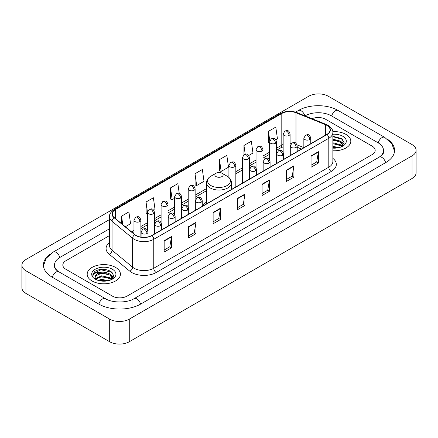 <?xml version="1.0" encoding="UTF-8"?>
<svg xmlns="http://www.w3.org/2000/svg" width="438" height="438" viewBox="0 0 438 438"><rect width="100%" height="100%" fill="white"/><g stroke="black" fill="none" stroke-linecap="round" stroke-linejoin="round"><path stroke-width="0.66" d="M206.533 202.181A18.352 10.594 0 0 0 202.263 205.608M301.475 149.051L297.205 147.321M345.943 134.406A16.617 9.598 0 0 0 332.792 131.624A16.617 9.598 0 0 1 345.943 134.406A16.617 9.598 0 0 1 350.811 141.189A16.617 9.598 0 0 0 345.943 134.406M115.561 267.41A16.617 9.598 0 0 0 97.45 265.329A16.617 9.598 0 0 0 87.189 274.193A16.617 9.598 0 0 0 92.057 280.982A16.617 9.598 0 0 0 110.168 283.063A16.617 9.598 0 0 0 120.428 274.193A16.617 9.598 0 0 0 115.561 267.41A16.617 9.598 0 0 0 97.45 265.329A16.617 9.598 0 0 0 87.189 274.193A16.617 9.598 0 0 0 92.057 280.982A16.617 9.598 0 0 0 110.168 283.063A16.617 9.598 0 0 0 120.428 274.193A16.617 9.598 0 0 0 115.561 267.41M326.847 125.356A11.081 6.395 180 0 1 330.088 129.878A11.081 6.395 180 0 1 326.847 134.4L151.794 235.469A11.081 6.395 180 0 1 134.888 234.615L114.318 217.653A11.081 6.395 180 0 1 112.314 213.985A11.081 6.395 180 0 1 115.561 209.463L281.798 113.48A11.081 6.395 180 0 1 295.989 112.763L325.363 124.638A11.081 6.395 180 0 1 326.847 125.356M327.038 125.246A11.355 6.559 0 0 0 325.527 124.507L296.148 112.632A11.355 6.559 0 0 0 281.607 113.365L115.364 209.348A11.355 6.559 0 0 0 114.088 217.746L134.658 234.702A11.355 6.559 0 0 0 151.991 235.578L327.038 134.515A11.355 6.559 0 0 0 327.038 125.246M164.157 240.741L164.157 252.047L171.504 247.804L171.504 236.498L164.157 240.741M164.157 250.043L169.818 246.775L171.477 236.876A2.77 1.599 -120 0 0 171.504 236.498M169.769 246.802L171.504 247.804M188.641 226.605L188.641 237.911L195.989 233.673L195.989 222.362L188.641 226.605M188.641 235.907L194.297 232.638L195.956 222.739A2.77 1.599 -120 0 0 195.989 222.362M194.248 232.671L195.989 233.673M213.125 212.468L213.125 223.78L220.467 219.537L220.467 208.231L213.125 212.468M213.125 221.77L218.781 218.507L220.44 208.603A2.77 1.599 -120 0 0 220.467 208.231M218.732 218.535L220.467 219.537M311.051 155.928L311.051 167.239L318.399 162.996L318.399 151.69L311.051 155.928M311.051 165.23L316.712 161.967L318.371 152.068A2.77 1.599 -120 0 0 318.399 151.69M316.663 161.994L318.399 162.996M286.572 170.064L286.572 181.376L293.914 177.133L293.914 165.827L286.572 170.064M286.572 179.366L292.228 176.103L293.887 166.199A2.77 1.599 -120 0 0 293.914 165.827M292.179 176.131L293.914 177.133M262.088 184.201L262.088 195.507L269.436 191.269L269.436 179.958L262.088 184.201M262.088 193.503L267.744 190.234L269.403 180.336A2.77 1.599 -120 0 0 269.436 179.958M267.695 190.262L269.436 191.269M237.604 198.337L237.604 209.643L244.951 205.4L244.951 194.094L237.604 198.337M237.604 207.634L243.265 204.371L244.924 194.472A2.77 1.599 -120 0 0 244.951 194.094M243.216 204.398L244.951 205.4M332.858 150.754A16.617 9.598 0 0 0 350.811 141.189A16.617 9.598 0 0 1 332.858 150.754M112.38 296.104A10.386 5.995 0 0 0 127.069 296.104L372.136 154.614A10.386 5.995 0 0 0 375.18 150.376A10.386 5.995 0 0 0 372.136 146.133L325.62 119.278A10.386 5.995 0 0 0 312.042 118.72A10.386 5.995 0 0 1 325.62 119.278L372.136 146.133A10.386 5.995 0 0 1 375.18 150.376A10.386 5.995 0 0 1 372.136 154.614L127.069 296.104A10.386 5.995 0 0 1 112.38 296.104L65.864 269.25L112.38 296.104M109.544 235.551L65.864 260.769A10.386 5.995 0 0 0 62.82 265.006A10.386 5.995 0 0 0 65.864 269.25A10.386 5.995 0 0 1 62.82 265.006A10.386 5.995 0 0 1 65.864 260.769L109.544 235.551M153.798 210.306L155.047 209.583L153.388 197.768L146.04 202.011L146.161 213.251M125.334 226.736L130.562 223.719L128.903 211.904L121.561 216.142L121.561 223.626M219.487 159.607L221.146 171.422L228.494 167.179L226.835 155.364L219.487 159.607L219.608 170.847M248.74 155.49L252.972 153.043L251.319 141.228L243.971 145.471L243.971 154.658M275.869 139.826L277.457 138.912L275.798 127.097L268.456 131.334L268.571 142.574M179.241 193.393L177.872 183.637L170.524 187.875L170.645 199.115M195.009 173.738L196.667 185.553L204.009 181.316L202.351 169.501L195.009 173.738L195.124 184.978M196.667 185.553L195.009 184.935M221.146 171.422L219.487 170.798M243.971 145.471L245.187 154.132M269.594 142.958L268.456 142.531M268.456 131.334L269.775 140.746M170.524 187.875L172.183 199.69L174.653 198.266M172.183 199.69L170.524 199.071M147.524 213.76L146.04 213.207M146.04 202.011L147.524 212.578M121.561 216.142L122.749 224.601M380.036 156.629A18.697 10.797 0 0 0 383.491 150.376A18.697 10.797 0 0 0 378.01 142.744L331.495 115.889A18.697 10.797 0 0 0 305.056 115.889L305.045 115.895M109.544 228.762L59.99 257.374A18.697 10.797 0 0 0 54.509 265.006A18.697 10.797 0 0 0 57.964 271.259M109.686 319.143A13.852 7.994 0 0 0 129.27 319.143L412.043 155.89A13.852 7.994 0 0 0 416.1 150.234A13.852 7.994 0 0 0 412.043 144.578L328.314 96.24A13.852 7.994 0 0 0 308.73 96.24L25.957 259.499A13.852 7.994 0 0 0 21.9 265.149A13.852 7.994 0 0 0 25.957 270.804L109.686 319.143L109.686 341.76A13.852 7.994 0 0 0 129.27 341.76L412.043 178.501A13.852 7.994 0 0 0 416.1 172.851L416.1 150.234M21.9 265.149L21.9 287.766A13.852 7.994 0 0 0 25.957 293.422L109.686 341.76M50.315 254.013A29.779 17.191 0 0 0 43.433 265.006A29.779 17.191 0 0 0 52.155 277.166L98.67 304.021A29.779 17.191 0 0 0 140.779 304.021L385.845 162.531A29.779 17.191 0 0 0 394.567 150.376A29.779 17.191 0 0 0 387.685 139.383M301.503 149.035L297.205 147.299M332.858 146.347L339.067 147.595M332.858 147.245L337.572 147.907M332.858 142.755L340.31 144.699L342.089 146.401M332.858 143.653L340.31 145.597L341.629 146.714M332.858 139.164L340.31 141.113L342.845 145.098L342.784 145.755M332.858 140.061L340.31 142.005L342.817 145.547M332.858 148.143A12.116 6.997 0 0 0 342.757 146.133A12.116 6.997 0 0 0 342.757 136.24A12.116 6.997 0 0 0 332.858 134.236M341.771 146.648L344.104 142.547L341.443 138.517L332.858 136.262M332.858 136.672L342.511 139.372M332.858 140.264L338.185 140.937M341.903 142.547L343.825 144.157M332.858 143.856L338.185 144.529M341.903 146.139L342.182 146.325M332.858 147.447L337.441 147.929M340.879 141.523L343.934 143.839M340.879 145.115L342.467 146.073M216.06 176.596A4.156 2.398 0 0 0 221.94 176.596A4.156 2.398 0 0 0 221.94 173.202L227.098 176.18A11.448 6.608 0 0 1 227.098 185.531A11.448 6.608 0 0 1 210.902 185.531A11.448 6.608 0 0 1 210.902 176.18C208.083 177.855 206.626 180.078 206.533 182.854A12.467 7.194 0 0 0 210.185 187.946A12.467 7.194 0 0 0 223.769 189.501A12.467 7.194 0 0 0 231.467 182.854C231.374 180.078 229.917 177.855 227.098 176.18L221.94 173.202A4.156 2.398 0 0 0 216.06 173.202A4.156 2.398 0 0 0 216.06 176.596M97.898 280.304L101.572 279.406L108.684 280.599M99.338 280.698L101.572 280.304L107.195 280.917M95.566 278.546L101.572 275.82L109.933 277.708L111.712 279.406M95.867 279.039L101.572 276.712L109.933 278.606L111.247 279.718M111.394 279.652L113.721 275.557L111.066 271.527C105.372 268.587 99.935 268.554 94.767 271.429L92.774 275.08L92.966 276.258C93.075 273.624 95.785 272.299 101.09 272.277A8.656 4.999 0 0 0 95.156 277.024A8.656 4.999 0 0 0 95.577 278.563L96.606 279.822M101.09 272.277C104.408 271.932 107.354 272.546 109.933 274.117L112.467 278.108L112.407 278.765M95.156 277.123L95.451 276.06L101.572 273.126L109.933 275.015L112.44 278.557M112.38 269.25A12.116 6.997 0 0 0 95.243 269.25A12.116 6.997 0 0 0 95.243 279.143A12.116 6.997 0 0 0 112.38 279.143A12.116 6.997 0 0 0 112.38 269.25M92.774 275.163L93.152 273.684L100.954 269.775L112.133 272.381M98.276 273.865L100.954 273.367L107.808 273.947M111.52 275.557L113.447 277.166M98.276 277.457L100.954 276.958L107.808 277.539M111.52 279.148L111.805 279.329M99.568 280.747L107.064 280.933M110.496 274.533L113.557 276.849M110.496 278.119L112.09 279.083M332.858 158.37A17.312 9.997 180 0 1 331.254 171.439L156.202 272.502A3.46 1.998 60 0 1 153.754 268.259L328.801 167.196A13.852 7.994 0 0 0 332.858 161.54L332.858 132.594A13.852 7.994 180 0 1 328.801 138.249A3.46 1.998 -120 0 0 327.038 134.515M156.202 272.502A17.312 9.997 180 0 1 131.723 272.502A17.312 9.997 180 0 1 129.779 271.166L109.21 254.204A17.312 9.997 180 0 1 109.544 242.477M134.17 268.259A13.852 7.994 0 0 0 153.754 268.259L153.754 239.312A13.852 7.994 180 0 1 132.615 238.245L112.046 221.283A13.852 7.994 180 0 1 109.544 216.695L109.544 245.647A13.852 7.994 0 0 0 112.046 250.235L132.615 267.191A13.852 7.994 0 0 0 134.17 268.259M332.858 132.594C333.323 130.431 331.73 128.016 328.084 125.356L326.266 124.469A3.46 1.621 112 0 0 325.527 124.507M326.266 124.469L296.893 112.593C291.155 110.568 285.713 110.863 280.561 113.48A3.46 1.998 60 0 1 281.607 113.365M115.364 209.348A3.46 1.998 -120 0 0 114.318 209.457C110.721 212.041 109.133 214.456 109.544 216.695M114.088 217.746A3.46 2.316 129.5 0 0 112.046 221.283L112.046 250.235A3.46 2.316 -50.5 0 1 109.21 254.204M296.893 112.593A3.46 1.621 112 0 0 296.148 112.632M134.658 234.702A3.46 2.316 129.5 0 0 132.615 238.245L132.615 267.191A3.46 2.316 -50.5 0 1 129.779 271.166M151.991 235.578A3.46 1.998 60 0 1 153.754 239.312L328.801 138.249L328.801 167.196A3.46 1.998 60 0 0 331.254 171.439M115.561 209.463L115.561 218.677M325.363 124.638L325.363 135.254M295.989 112.763L295.989 143.33M303.846 147.601L297.019 144.841M291.467 143.357A11.081 6.395 0 0 0 290.082 143.275M283.156 144.474A11.081 6.395 0 0 0 281.798 145.142L276.52 148.192M281.798 113.48L281.798 145.142A6.231 3.597 60 0 1 280.512 147.995L276.52 150.3M269.594 152.189L262.959 156.021M256.033 160.023L249.392 163.856M242.466 167.853L235.83 171.685M228.904 175.682L227.557 176.459M206.533 188.597L195.14 195.178M188.214 199.175L181.578 203.008M174.653 207.004L168.011 210.837M161.091 214.834L154.45 218.666M147.524 222.668L140.888 226.501M133.962 230.498L131.57 231.877M297.227 147.256A6.231 2.918 -68 0 1 297.205 147.25L301.552 149.008M237.604 198.693L244.924 194.472M262.088 184.557L269.403 180.336M286.572 170.426L293.887 166.199M311.051 156.289L318.371 152.068M213.125 212.83L220.44 208.603M188.641 226.961L195.956 222.739M164.157 241.097L171.477 236.876M140.571 304.142A5.541 3.197 -120 0 0 136.864 298.93A5.541 3.197 -120 0 0 134.094 298.656C127.277 303.063 112.166 303.063 105.355 298.656L58.84 271.801C58.287 271.598 55.588 269.759 54.739 267.81L54.509 266.704M98.878 304.142A5.541 3.197 -60 0 1 102.585 298.93A5.541 3.197 -60 0 1 105.355 298.656M52.363 277.287A5.541 3.197 -60 0 1 56.069 272.075A5.541 3.197 -60 0 1 58.84 271.801M43.461 265.789L46.22 258.256L53.299 252.014A5.541 3.197 60 0 1 56.069 252.288A5.541 3.197 60 0 1 59.782 257.5M295.584 112.133L298.371 110.524A5.541 3.197 60 0 1 301.136 110.798A5.541 3.197 60 0 1 304.788 115.791M298.371 110.524C309.173 104.096 327.378 104.096 338.185 110.524A5.541 3.197 120 0 0 335.415 110.798A5.541 3.197 120 0 0 331.703 116.004M394.539 151.154L391.78 143.62L384.701 137.379A5.541 3.197 120 0 0 381.931 137.652A5.541 3.197 120 0 0 378.218 142.865M385.637 162.651A5.541 3.197 -120 0 0 381.931 157.445A5.541 3.197 -120 0 0 379.16 157.171L134.094 298.656M129.27 341.76L129.27 319.143M25.957 293.422L25.957 270.804M412.043 178.501L412.043 155.89M132.944 305.719L132.944 299.499M309.754 139.547A3.46 1.998 0 0 0 310.772 138.134C309.365 133.694 308.002 134.576 305.576 135.134A3.46 1.998 60 0 1 307.306 135.309A3.46 1.998 -120 0 1 309.754 139.547A3.46 1.998 0 0 1 304.859 139.547A3.46 1.998 0 0 1 303.846 138.134L305.576 135.134M296.192 147.376A3.46 1.998 0 0 0 297.205 145.964C295.803 141.523 294.435 142.41 292.015 142.969A3.46 1.998 60 0 1 293.745 143.138A3.46 1.998 -120 0 1 296.192 147.376A3.46 1.998 0 0 1 291.297 147.376A3.46 1.998 0 0 1 290.285 145.964L292.015 142.969M282.63 155.211A3.46 1.998 0 0 0 283.643 153.798C282.236 149.353 280.873 150.239 278.453 150.798A3.46 1.998 60 0 1 280.183 150.968A3.46 1.998 -120 0 1 282.63 155.211A3.46 1.998 0 0 1 277.736 155.211A3.46 1.998 0 0 1 276.717 153.798L278.453 150.798M269.069 163.04A3.46 1.998 0 0 0 270.082 161.627C268.675 157.187 267.311 158.069 264.886 158.627A3.46 1.998 60 0 1 266.616 158.797A3.46 1.998 -120 0 1 269.069 163.04A3.46 1.998 0 0 1 264.169 163.04A3.46 1.998 0 0 1 263.156 161.627L264.886 158.627M255.502 170.869A3.46 1.998 0 0 0 256.515 169.457C255.113 165.016 253.744 165.898 251.324 166.456A3.46 1.998 60 0 1 253.054 166.632A3.46 1.998 -120 0 1 255.502 170.869A3.46 1.998 0 0 1 250.607 170.869A3.46 1.998 0 0 1 249.594 169.457L251.324 166.456M201.25 202.192A3.46 1.998 0 0 0 202.263 200.779C200.861 196.339 199.493 197.22 197.073 197.779A3.46 1.998 60 0 1 198.803 197.954A3.46 1.998 -120 0 1 201.25 202.192A3.46 1.998 0 0 1 196.355 202.192A3.46 1.998 0 0 1 195.337 200.779L197.073 197.779M187.688 210.026A3.46 1.998 0 0 0 188.701 208.608C187.294 204.168 185.931 205.055 183.506 205.614A3.46 1.998 60 0 1 185.241 205.783A3.46 1.998 -120 0 1 187.688 210.026A3.46 1.998 0 0 1 182.788 210.026A3.46 1.998 0 0 1 181.775 208.608L183.506 205.614M174.121 217.856A3.46 1.998 0 0 0 175.14 216.443C173.733 211.997 172.369 212.884 169.944 213.443A3.46 1.998 60 0 1 171.674 213.613A3.46 1.998 -120 0 1 174.121 217.856A3.46 1.998 0 0 1 169.227 217.856A3.46 1.998 0 0 1 168.214 216.443L169.944 213.443M160.56 225.685A3.46 1.998 0 0 0 161.573 224.272C160.171 219.832 158.802 220.714 156.382 221.272A3.46 1.998 60 0 1 158.113 221.447A3.46 1.998 -120 0 1 160.56 225.685A3.46 1.998 0 0 1 155.665 225.685A3.46 1.998 0 0 1 154.652 224.272L156.382 221.272M146.998 233.514A3.46 1.998 0 0 0 148.011 232.102C146.604 227.661 145.241 228.548 142.815 229.101A3.46 1.998 60 0 1 144.551 229.277A3.46 1.998 -120 0 1 146.998 233.514A3.46 1.998 0 0 1 142.098 233.514A3.46 1.998 0 0 1 141.085 232.102L142.815 229.101M289.069 135.435A3.46 1.998 0 0 0 290.082 134.023C288.68 129.582 287.312 130.464 284.892 131.022A3.46 1.998 60 0 1 286.622 131.192A3.46 1.998 -120 0 1 289.069 135.435A3.46 1.998 0 0 1 284.174 135.435A3.46 1.998 0 0 1 283.156 134.023L284.892 131.022M275.507 143.264A3.46 1.998 0 0 0 276.52 141.852C275.113 137.412 273.75 138.293 271.325 138.851A3.46 1.998 60 0 1 273.055 139.027A3.46 1.998 -120 0 1 275.507 143.264A3.46 1.998 0 0 1 270.607 143.264A3.46 1.998 0 0 1 269.594 141.852L271.325 138.851M261.94 151.094A3.46 1.998 0 0 0 262.959 149.681C261.552 145.241 260.183 146.128 257.763 146.686A3.46 1.998 60 0 1 259.493 146.856A3.46 1.998 -120 0 1 261.94 151.094A3.46 1.998 0 0 1 257.046 151.094A3.46 1.998 0 0 1 256.033 149.681L257.763 146.686M248.379 158.928A3.46 1.998 0 0 0 249.392 157.516C247.99 153.07 246.621 153.957 244.201 154.515A3.46 1.998 60 0 1 245.932 154.685A3.46 1.998 -120 0 1 248.379 158.928A3.46 1.998 0 0 1 243.484 158.928A3.46 1.998 0 0 1 242.466 157.516L244.201 154.515M234.817 166.758A3.46 1.998 0 0 0 235.83 165.345C234.423 160.905 233.06 161.786 230.634 162.345A3.46 1.998 60 0 1 232.37 162.514A3.46 1.998 -120 0 1 234.817 166.758A3.46 1.998 0 0 1 229.917 166.758A3.46 1.998 0 0 1 228.904 165.345L230.634 162.345M194.127 190.251A3.46 1.998 0 0 0 195.14 188.838C193.733 184.393 192.37 185.279 189.944 185.838A3.46 1.998 60 0 1 191.68 186.008A3.46 1.998 -120 0 1 194.127 190.251A3.46 1.998 0 0 1 189.227 190.251A3.46 1.998 0 0 1 188.214 188.838L189.944 185.838M180.56 198.08A3.46 1.998 0 0 0 181.578 196.667C180.171 192.227 178.808 193.109 176.383 193.667A3.46 1.998 60 0 1 178.113 193.837A3.46 1.998 -120 0 1 180.56 198.08A3.46 1.998 0 0 1 175.665 198.08A3.46 1.998 0 0 1 174.653 196.667L176.383 193.667M166.998 205.909A3.46 1.998 0 0 0 168.011 204.497C166.61 200.056 165.241 200.938 162.821 201.496A3.46 1.998 60 0 1 164.551 201.672A3.46 1.998 -120 0 1 166.998 205.909A3.46 1.998 0 0 1 162.104 205.909A3.46 1.998 0 0 1 161.091 204.497L162.821 201.496M153.437 213.744A3.46 1.998 0 0 0 154.45 212.326C153.043 207.886 151.679 208.773 149.259 209.331A3.46 1.998 60 0 1 150.99 209.501A3.46 1.998 -120 0 1 153.437 213.744A3.46 1.998 0 0 1 148.542 213.744A3.46 1.998 0 0 1 147.524 212.326L149.259 209.331M139.875 221.573A3.46 1.998 0 0 0 140.888 220.161C139.481 215.715 138.118 216.602 135.692 217.16A3.46 1.998 60 0 1 137.422 217.33A3.46 1.998 -120 0 1 139.875 221.573A3.46 1.998 0 0 1 134.975 221.573A3.46 1.998 0 0 1 133.962 220.161L135.692 217.16M280.561 113.48L114.318 209.457M283.156 146.856L280.512 147.995M269.594 154.296L262.959 158.129M256.033 162.131L249.392 165.964M242.466 169.96L235.83 173.793M206.533 190.705L195.14 197.286M188.214 201.283L181.578 205.115M174.653 209.112L168.011 212.945M161.091 216.941L154.45 220.774M147.524 224.776L140.888 228.609M133.962 232.605L133.075 233.12M383.491 152.074C384.263 152.632 382.817 154.329 379.16 157.171M338.185 110.524L384.701 137.379M53.299 252.014L109.544 219.542M342.845 145.69L342.845 145.098M231.467 189.468L231.467 182.854M206.533 203.862L206.533 182.854M216.06 173.202L210.902 176.18M310.772 143.686L310.772 138.134M303.846 147.683L303.846 138.134M297.205 151.515L297.205 145.964M290.285 155.512L290.285 145.964M283.643 159.344L283.643 153.798M276.717 163.341L276.717 153.798M270.082 167.174L270.082 161.627M263.156 171.176L263.156 161.627M256.515 175.008L256.515 169.457M249.594 179.005L249.594 169.457M202.263 206.331L202.263 200.779M195.337 210.328L195.337 200.779M188.701 214.16L188.701 208.608M181.775 218.157L181.775 208.608M175.14 221.989L175.14 216.443M168.214 225.986L168.214 216.443M161.573 229.819L161.573 224.272M154.652 233.821L154.652 224.272M148.011 236.898L148.011 232.102M141.085 237.122L141.085 232.102M290.082 155.627L290.082 134.023M283.156 152.03L283.156 134.023M276.52 163.456L276.52 141.852M269.594 159.859L269.594 141.852M262.959 171.291L262.959 149.681M256.033 167.688L256.033 149.681M249.392 179.12L249.392 157.516M242.466 183.117L242.466 157.516M235.83 186.949L235.83 165.345M228.904 177.483L228.904 165.345M195.14 210.443L195.14 188.838M188.214 206.84L188.214 188.838M181.578 218.272L181.578 196.667M174.653 214.675L174.653 196.667M168.011 226.101L168.011 204.497M161.091 222.504L161.091 204.497M154.45 233.936L154.45 212.326M147.524 230.333L147.524 212.326M140.888 237.089L140.888 220.161M133.962 233.848L133.962 220.161M112.467 278.699L112.467 278.108"/></g></svg>
